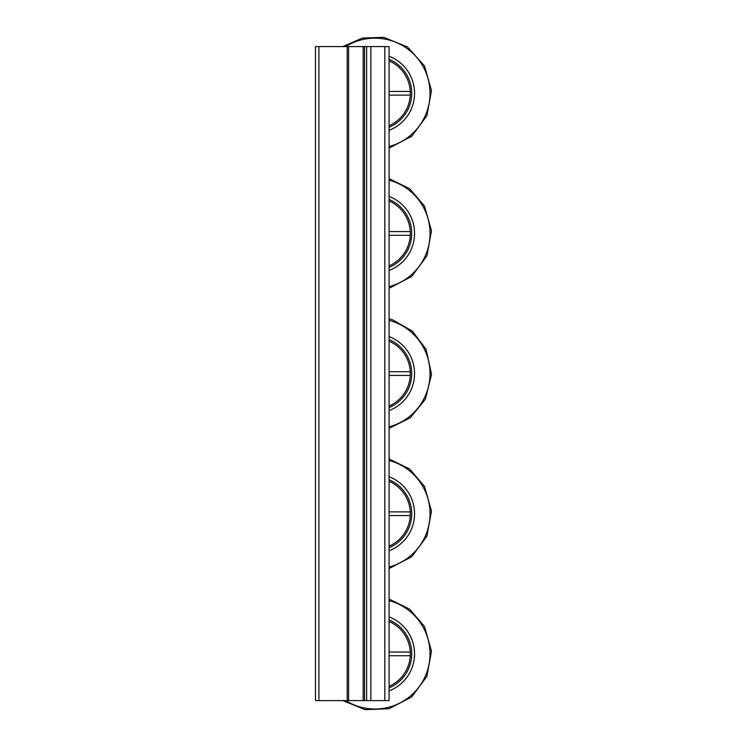 <?xml version="1.0" encoding="UTF-8"?>
<svg xmlns="http://www.w3.org/2000/svg" width="747" height="747" viewBox="0 0 747 747"><rect width="100%" height="100%" fill="white"/><g stroke="black" fill="none" stroke-linecap="round" stroke-linejoin="round"><path stroke-width="1.12" d="M389.075 700.602L315.458 700.602L315.458 46.566L389.075 46.566L389.075 700.602M389.075 95.121L410.262 95.121M410.262 91.442L389.075 91.442M389.075 130.305A39.638 39.638 0 0 0 389.075 56.258A39.638 39.638 0 0 1 389.075 130.305M389.075 125.72A35.389 35.389 0 0 0 389.075 60.843M389.075 235.268L410.262 235.268M410.262 231.589L389.075 231.589M389.075 270.451A39.638 39.638 0 0 0 389.075 196.405A39.638 39.638 0 0 1 389.075 270.451M389.075 265.867A35.389 35.389 0 0 0 389.075 200.99M389.075 375.424L410.262 375.424M410.262 371.745L389.075 371.745M389.075 410.607A39.638 39.638 0 0 0 389.075 336.561A39.638 39.638 0 0 1 389.075 410.607M389.075 406.023A35.389 35.389 0 0 0 389.075 341.146M389.075 515.57L410.262 515.57M410.262 511.891L389.075 511.891M389.075 550.754A39.638 39.638 0 0 0 389.075 476.707A39.638 39.638 0 0 1 389.075 550.754M389.075 546.169A35.389 35.389 0 0 0 389.075 481.292M389.075 655.726L410.262 655.726M410.262 652.047L389.075 652.047M389.075 690.91A39.638 39.638 0 0 0 389.075 616.863A39.638 39.638 0 0 1 389.075 690.91M389.075 686.325A35.389 35.389 0 0 0 389.075 621.448M364.527 46.566L364.527 700.602M318.922 46.566L318.922 700.602M347.234 46.566L347.234 700.602M348.588 46.566L348.588 700.602M363.173 46.566L363.173 700.602M370.885 46.566L370.885 700.602M384.826 46.566L384.826 700.602M389.075 127.251A36.808 36.808 0 0 0 389.075 59.302M389.075 146.543A55.11 55.11 0 0 0 425.473 71.338A55.11 55.11 0 0 0 345.684 46.566M389.075 267.407A36.808 36.808 0 0 0 389.075 199.458M389.075 286.699A55.11 55.11 0 0 0 389.075 180.167M389.075 407.554A36.808 36.808 0 0 0 389.075 339.605M389.075 426.845A55.11 55.11 0 0 0 389.075 320.323M389.075 547.71A36.808 36.808 0 0 0 389.075 479.761M389.075 567.001A55.11 55.11 0 0 0 389.075 460.469M389.075 687.866A36.808 36.808 0 0 0 389.075 619.907M345.684 700.602A55.11 55.11 0 0 0 425.473 675.83A55.11 55.11 0 0 0 389.075 600.625M366.637 46.566L366.637 700.602M389.075 148.111L411.728 136.309L426.892 115.766L431.486 90.611L424.539 65.997L407.479 46.949L383.781 37.35L362.463 38.041L342.92 46.566M389.075 288.258L411.728 276.465L426.892 255.922L431.486 230.767L424.539 206.153L409.655 188.711L389.075 178.598M389.075 428.414L410.355 417.75L425.37 399.29L431.542 374.471L426.154 349.475L412.363 331.108L392.418 319.725L389.075 318.754M389.075 568.56L411.728 556.767L426.892 536.225L431.486 511.069L424.539 486.456L409.655 469.013L389.075 458.91M342.92 700.602L365.078 709.65L389 708.735L411.7 696.942L426.892 676.371L431.486 651.216L424.539 626.602L409.655 609.169L389.075 599.057"/></g></svg>
